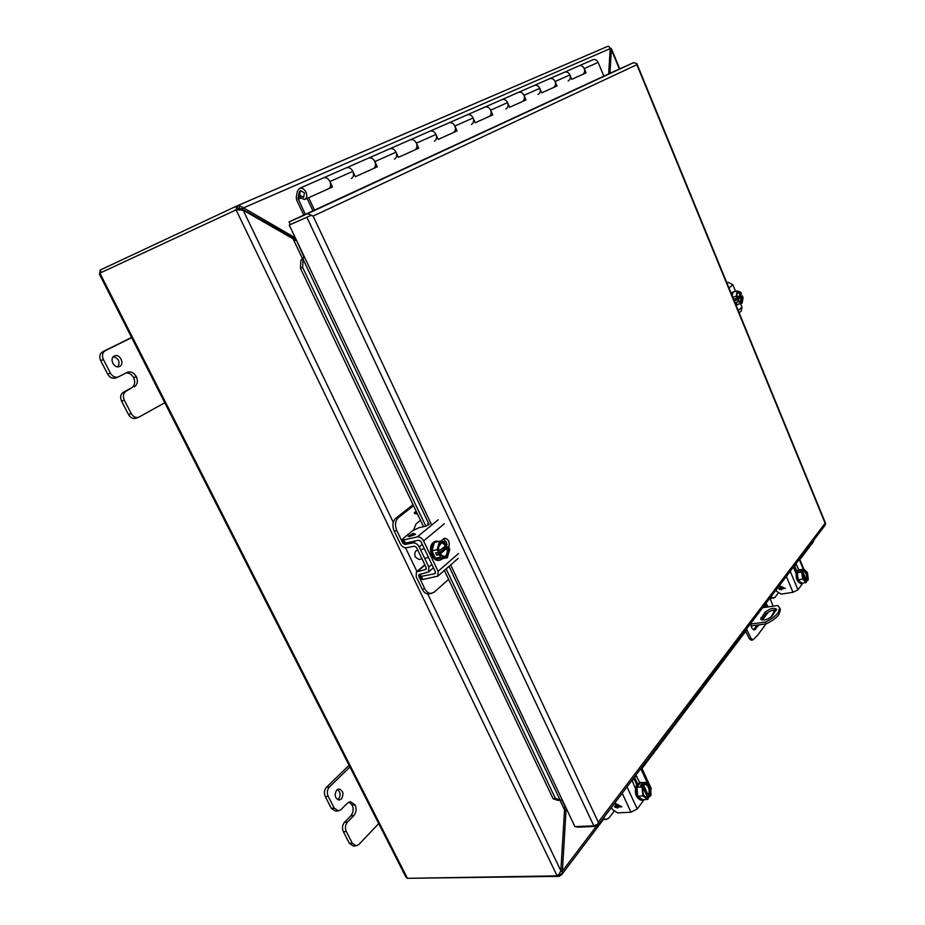 <?xml version="1.0" encoding="UTF-8"?>
<svg xmlns="http://www.w3.org/2000/svg" width="925" height="925" viewBox="0 0 925 925"><rect width="100%" height="100%" fill="white"/><g stroke="black" fill="none" stroke-linecap="round" stroke-linejoin="round"><path stroke-width="1.39" d="M305.308 214.38L298.058 198.424L299.18 192.365L300.463 190.573L304.475 192.863L303.62 197.36L300.174 196.042L298.995 197.349L304.649 199.523C306.915 198.089 307.389 195.626 306.048 192.146C304.244 188.908 302.047 187.659 299.48 188.388L297.364 191.348L296.243 197.395L296.636 199.962L303.77 215.097M330.618 187.07L328.699 188.688C330.78 187.185 331.196 184.803 329.924 181.531C328.167 178.363 326.016 177.149 323.461 177.877L323.461 177.877C326.016 177.149 328.167 178.363 329.924 181.531L332.468 186.989L308.661 197.707L314.5 210.125M584.438 73.029L582.658 74.416C584.577 73.121 585.109 71.167 584.253 68.577L586.057 72.89L571.754 79.319L569.916 74.937C568.597 72.416 566.782 71.491 564.493 72.196C566.782 71.491 568.597 72.416 569.916 74.937C570.817 77.7 570.216 79.7 568.135 80.961M584.253 68.577C582.958 66.08 581.166 65.178 578.9 65.883L578.9 65.883C581.166 65.178 582.958 66.08 584.253 68.577L598.14 62.403L603.852 76.151M555.347 86.094L553.532 87.517C555.486 86.187 556.006 84.187 555.104 81.516L556.989 85.967L541.726 92.835L539.807 88.314C538.431 85.701 536.569 84.753 534.245 85.458C536.569 84.753 538.431 85.701 539.807 88.314C540.743 91.159 540.154 93.217 538.038 94.5M555.104 81.516C553.763 78.949 551.924 78.012 549.612 78.718L549.612 78.718C551.924 78.012 553.763 78.949 555.104 81.516L569.916 74.937M524.267 100.062L522.428 101.519C524.406 100.154 524.926 98.096 523.978 95.344L525.943 99.935L509.617 107.277L507.605 102.617C506.172 99.923 504.264 98.929 501.893 99.646C504.264 98.929 506.172 99.923 507.605 102.617C508.6 105.554 508.022 107.67 505.871 108.977M523.978 95.344C522.579 92.697 520.694 91.714 518.347 92.431L518.347 92.431C520.694 91.714 522.579 92.697 523.978 95.344L539.807 88.314M491.002 115.012L489.14 116.492C491.14 115.105 491.649 112.989 490.643 110.144L492.713 114.885L475.196 122.771L473.08 117.949C471.588 115.162 469.634 114.122 467.217 114.839C469.634 114.122 471.588 115.162 473.08 117.949C474.132 120.978 473.577 123.164 471.392 124.493M490.643 110.144C489.186 107.404 487.255 106.387 484.862 107.103L484.862 107.103C487.255 106.387 489.186 107.404 490.643 110.144L507.605 102.617M455.297 131.049L453.423 132.564C455.447 131.153 455.933 128.98 454.88 126.031L457.042 130.934L438.219 139.409L435.999 134.426C434.438 131.535 432.426 130.448 429.963 131.177C432.426 130.448 434.438 131.535 435.999 134.426C437.109 137.559 436.565 139.802 434.357 141.155M454.88 126.031C453.354 123.198 451.365 122.135 448.937 122.863L448.937 122.863C451.365 122.135 453.354 123.198 454.88 126.031L473.08 117.949M416.886 148.312L414.99 149.862C417.048 148.416 417.51 146.173 416.389 143.132L418.678 148.208L398.374 157.343L396.039 152.174C394.397 149.179 392.327 148.046 389.83 148.775C392.327 148.046 394.397 149.179 396.039 152.174C397.218 155.412 396.686 157.724 394.455 159.112M416.389 143.132C414.793 140.184 412.758 139.085 410.284 139.814L410.284 139.814C412.758 139.085 414.793 140.184 416.389 143.132L435.999 134.426M375.458 166.928L373.538 168.512C375.608 167.043 376.059 164.731 374.868 161.574L377.273 166.835L355.327 176.71L352.853 171.356C351.13 168.246 349.014 167.055 346.47 167.783C349.014 167.055 351.13 168.246 352.853 171.356C354.113 174.709 353.604 177.103 351.35 178.502M374.868 161.574C373.191 158.522 371.098 157.366 368.578 158.094L368.578 158.094C371.098 157.366 373.191 158.522 374.868 161.574L396.039 152.174M647.234 796.679L649.963 796.448L651.096 794.899L650.24 785.949L645.372 782.423L640.285 782.747L636.943 787.221L637.788 796.217L642.702 799.709L647.789 799.42L648.656 797.269C643.696 797.905 641.95 794.124 643.453 785.949L643.187 785.36L642.031 786.909L642.887 795.928L637.788 796.217M636.943 787.221L642.031 786.909M645.372 782.423L644.228 783.961L641.557 784.122L640.505 785.522L643.187 785.36M642.887 795.928L647.789 799.42M648.656 797.269L647.396 797.038L642.991 787.452M644.528 784.724L645.766 784.25C649.628 785.811 650.795 789.58 649.281 795.581L649.963 796.448M649.281 795.581L648.437 795.627L643.511 784.92L645.766 784.25M644.228 783.961L644.482 784.805M647.292 796.598L643.025 787.325M642.147 785.418L641.557 784.122M644.494 784.55C649.442 783.961 651.177 787.73 649.697 795.858M647.396 797.038L646.378 797.604M645.361 784.319C648.934 786.319 649.951 790.089 648.437 795.627M640.794 782.342L636.886 784.042C633.914 792.031 635.244 797.419 640.863 800.194L642.123 800.125C636.504 797.35 635.186 791.962 638.146 783.961L640.794 782.342L642.251 782.619M643.569 799.663L642.123 800.125M627.011 786.874L637.244 808.982L644.101 799.628M650.691 790.644L651.165 788.505M635.302 788.192L632.006 780.272M635.903 775.127L639.626 782.423M637.244 808.982L631 812.208L617.553 812.878L612.419 809.444L611.46 807.409M637.383 783.475L634.434 777.081M614.767 803.039L621.843 806.82L617.345 807.062L617.796 808.034L614.894 807.19L614.489 806.299L616.143 806.218L614.709 803.131L616.154 806.195M616.559 807.097L617.784 808.011M617.345 807.062L621.831 806.808M616.57 807.074L614.917 807.167L614.512 806.299M615.877 803.86L620.074 805.987L616.929 806.172L615.877 803.86L620.051 806.01M761.032 609.841L760.165 610.986M750.742 624.074L765.472 622.016C771.357 619.149 775.578 616.073 778.122 612.755L779.671 607.887L777.74 605.493L762.639 607.725M751.065 625.959L766.258 623.843C772.144 620.987 776.353 617.9 778.896 614.57L780.446 609.702L779.995 608.65M765.079 612.269C769.82 608.442 773.647 607.436 776.561 609.251L772.155 616.004C767.38 619.866 763.541 620.883 760.616 619.045L765.079 612.269L765.854 614.073L761.541 619.923M776.399 610.199C772.537 609.795 769.022 611.09 765.854 614.073M766.258 623.843L765.472 622.016M295.433 239.644L294.508 240.084M294.601 240.153L295.607 239.667M99.888 273.129L99.438 274.205L405.959 877.189L407.428 878.311L99.888 273.129L237.991 209.004L237.02 209.189L238.037 208.715L236.742 206.032L235.725 206.495L236.892 209.247M101.565 272.355L100.004 270.331L100.605 269.857L235.725 206.495M296.208 239.725L241.679 208.738L238.095 208.692M560.781 871.153L562.388 871.119L561.648 874.738L558.492 876.368L408.896 878.288M239.459 209.744L237.991 209.004M407.428 878.311L556.168 875.882L558.908 874.449L560.874 870.795L427.732 593.966M99.807 273.187L100.131 270.562M236.742 206.032L239.436 205.778L243.541 207.871L610.199 48.609L608.974 46.447L607.621 46.389L236.892 205.963M291.71 237.679L293.583 236.869L243.541 207.871L241.679 208.738M610.061 47.973L611.413 48.747L610.107 50.17M813.699 541.391L813.688 540.304M559.544 876.218L558.769 874.611M393.264 522.301L243.136 210.172L236.06 209.836L557.035 875.697M610.199 48.609L608.685 73.919M609.922 73.341L611.344 49.615L619.357 69.005M596.29 826.383L562.388 871.119L566.019 810.3L564.504 810.369M243.136 210.172L296.786 240.939L304.013 257.173M294.855 240.315L296.555 240.454M565.464 806.681L564.817 806.739L564.528 809.907L560.874 870.795M294.983 237.124L293.583 236.869L294.624 236.372M566.748 809.375L566.019 810.3L566.516 808.901M765.993 603.297L768.201 606.904M768.236 612.084L762.466 620.097M758.905 624.872L754.499 629.96C752.395 629.671 751.123 627.508 750.707 623.496M746.498 629.046L751.054 638.4L752.904 639.927L757.633 635.244L766.062 623.866M770.837 617.276L773.705 612.419L774.132 610.049M773.057 606.187L769.982 598.036M766.467 607.158L765.16 604.395M753.574 629.798L757.147 625.115M751.054 638.4L749.285 638.643L751.146 640.158L752.904 639.927M749.285 638.643L745.307 630.619L747.065 630.353M389.772 148.798L346.413 167.807M467.16 114.873L429.917 131.2M534.188 85.482L501.836 99.669M592.798 59.79L564.447 72.219M592.844 59.767C595.099 59.073 596.868 59.952 598.14 62.403M330.387 186.573L330.907 187.694M375.238 166.442L375.735 167.529M416.678 147.838L417.152 148.89M455.1 130.598L455.551 131.616M490.805 114.573L491.233 115.556M524.082 99.646L524.498 100.594M555.173 85.69L555.567 86.603M584.276 72.636L584.646 73.526M304.649 199.523L307.088 198.424L312.939 210.854M307.088 198.412L308.661 197.707M289.248 225.064L311.424 215.248L307.401 213.779L289.074 221.896L290.334 224.544L311.424 215.248L313.124 216.092L311.424 215.248L289.248 225.064L304.464 257.092L303.412 257.555L303.088 259.301L300.891 260.237L304.417 256.988M446.139 568.887L555.37 798.379L553.138 798.772L557.833 800.368L562.319 800.067L574.934 826.638L593.827 825.817L598.013 824.071L598.29 822.152L597.781 825.493L596.105 826.395L577.223 827.204L576.911 826.545M825.135 525.169L825.123 523.226L825.655 523.562L636.816 63.547L636.862 64.704L636.782 63.559L633.579 62.657L617.599 69.791L289.074 221.896M553.138 798.772L444.37 570.436M423.523 526.683L300.452 268.319L300.891 260.237M428.83 523.874L303.088 259.301L302.648 267.394L300.452 268.319M302.648 267.394L425.812 526.163M555.37 798.379L560.064 799.975L449.03 566.366M119.66 366.404L119.313 366.554C114.029 368.948 109.011 358.345 114.33 356.009L114.619 355.882C119.903 353.466 124.944 364.022 119.66 366.404M128.471 414.516C130.402 417.742 132.865 418.99 135.848 418.262L138.577 417.302C135.593 418.031 133.131 416.782 131.2 413.544L128.471 414.516L121.557 401.103L124.285 400.109L131.2 413.544M125.997 372.96C129.176 372.775 131.72 374.347 133.628 377.678L133.639 377.701C135.513 382.198 134.83 385.586 131.593 387.853L123.36 392.246C120.527 394.235 119.926 397.183 121.557 401.103M107.693 374.186C109.751 377.585 112.341 378.857 115.463 378.024L118.18 376.984C115.058 377.816 112.468 376.533 110.399 373.133L107.693 374.186L100.698 360.611L103.403 359.524L110.399 373.133M131.593 337.44L102.571 351.812C99.669 353.72 99.056 356.645 100.698 360.611M113.382 356.692C118.805 358.507 120.296 361.895 117.845 366.82M138.577 417.302L164.789 402.757M124.285 400.109C122.643 396.178 123.245 393.217 126.078 391.229L131.593 387.853M118.18 376.984L127.488 372.22C131.049 371.272 134.009 372.752 136.345 376.648C138.23 381.181 137.547 384.569 134.31 386.847M103.403 359.524C101.75 355.558 102.374 352.622 105.265 350.714L102.571 351.812M131.685 337.625L105.265 350.714M133.639 377.701L136.345 376.66L133.628 377.678M341.383 798.992L339.244 800.021C334.896 798.356 334.075 795.014 336.769 789.985L338.874 788.967C343.221 790.597 344.065 793.939 341.383 798.992M337.428 789.464C340.573 792.112 340.92 795.35 338.458 799.188L337.775 799.732M349.338 843.299L353.177 845.959L356.125 845.843L352.286 843.184L349.338 843.299L343.348 831.668L346.285 831.529L352.286 843.184M348.922 802.067L352.136 805.074C353.789 809.097 353.373 812.67 350.876 815.781L344.458 822.325C342.273 825.054 341.903 828.164 343.348 831.668M331.323 808.334L335.393 811.086L338.33 810.913L334.26 808.149L331.323 808.334L325.276 796.575L328.202 796.379L334.26 808.149M349.06 765.253L326.444 787.268C324.201 789.938 323.819 793.037 325.276 796.575M356.125 845.843L358.865 844.502L378.718 823.597M346.285 831.529C344.852 828.025 345.222 824.903 347.395 822.175L353.812 815.619L350.876 815.781M338.33 810.913L340.955 809.641L347.418 803.143L350.378 801.697L355.061 804.877C356.726 808.913 356.298 812.497 353.812 815.619M328.202 796.379C326.745 792.829 327.126 789.73 329.358 787.059L326.444 787.268M349.939 766.975L329.358 787.059M352.136 805.074L355.061 804.889L352.124 805.051M613.946 811.433L609.182 817.758L606.303 819.492L602.383 819.4M606.303 819.492L603.331 818.151M632.099 780.793L633.833 778.492L636.597 784.469M634.4 777.116L633.833 778.492M304.475 192.863L303.62 197.36L299.596 195.094L300.463 190.573L304.475 192.863M418.909 552.387L422.737 560.377M448.625 579.374L434.045 592.278L429.119 593.931C426.309 594.243 423.985 592.659 422.147 589.167L416.181 576.784L416.412 571.951L425.662 569.476L426.194 567.592L416.574 547.519L414.493 546.178L406.433 547.727C403.936 547.901 401.878 546.571 400.271 543.738L394.212 531.17C392.084 525.758 392.57 521.48 395.692 518.324L413.047 504.692M413.533 505.721L398.27 517.722L395.692 518.324M431.732 593.445C428.922 593.757 426.598 592.173 424.748 588.682L418.782 576.275L418.863 574.656L428.599 571.916L428.842 567.06L419.222 546.952C417.591 544.097 415.522 542.767 412.989 542.94L404.93 544.501L402.861 543.172L396.802 530.58C394.674 525.157 395.16 520.879 398.27 517.722M413.487 530.129L416.181 523.747L420.47 520.289M416.169 511.236L414.319 512.704L414.712 513.525L417.533 514.103M416.655 512.253L415.857 512.889L417.059 513.121L415.834 512.889L416.643 512.242M778.133 593.156L774.919 597.423L770.178 598.521M773.554 598.325L770.883 596.833M736.947 293.132L737.942 292.092L741.411 294.347L740.856 292.288L737.179 290.924L732.912 292.231L732.218 295.965M735.282 303.412L737.872 304.337L742.139 303.053L743.099 297.746L742.324 295.873L740.093 296.555L739.607 295.376M735.017 302.764L738.462 301.723L742.139 303.053M732.762 297.283L736.207 296.231L736.982 298.116L734.739 298.798L735.444 300.521L737.688 299.839L738.462 301.723M737.179 290.924L736.207 296.231M742.324 295.873L742.104 296.058C742.891 302.567 741.492 303.758 737.907 299.642L737.688 299.839M742.104 296.058L737.907 299.642M735.444 300.521L740.093 296.555M741.064 294.52L737.109 297.492M736.982 298.116L737.225 297.896C736.427 291.398 737.838 290.207 741.411 294.347M741.052 296.439L740.543 302.082M737.618 292.254L740.358 294.728M736.046 305.285L737.341 304.915L735.803 304.683M738.3 304.209L737.341 304.915M731.698 294.682L733.421 291.676L734.566 291.722M733.421 291.676L731.097 293.237M738.162 310.442L742.023 307.088L740.567 303.527M735.595 291.41L732.889 284.808L728.079 282.264L726.969 283.166M726.761 282.68L728.079 282.264M742.023 307.088L741.122 311.147M417.822 550.121L417.071 550.283C414.758 551.369 414.192 553.636 415.371 557.07L418.921 559.463L421.153 559.001M431.952 550.826L437.062 549.751L438.716 551.936C438.092 542.351 440.867 539.992 447.041 544.848L446.278 541.946L439.548 541.333L434.449 542.42L431.952 550.826L435.49 558.238L442.219 558.758L447.33 557.717L449.77 549.323L448.567 546.791L445.885 547.346L445.133 545.762M435.49 558.238L440.601 557.185L447.33 557.717M438.277 552.306L435.594 552.873L436.692 555.185L439.387 554.63L440.601 557.185M439.548 541.333L437.062 549.751M438.172 547.531L441.676 542.443L447.041 544.848M446.544 545.091L438.635 551.288M438.716 551.936L438.797 551.832C437.675 546.791 438.635 543.657 441.676 542.443M448.567 546.791L439.387 554.63M436.692 555.185L445.885 547.346M448.139 547.161C448.798 556.688 446.023 559.058 439.826 554.248L444.59 556.769C447.769 555.451 448.787 552.329 447.642 547.403M441.26 542.559L445.7 545.276M446.787 547.577C447.908 552.167 447.041 555.254 444.173 556.827M436.357 541.102L435.097 541.368C430.391 543.623 429.258 548.305 431.697 555.439C433.628 559.116 436.045 560.77 438.947 560.4L440.219 560.145C437.317 560.515 434.889 558.85 432.958 555.173C430.53 548.039 431.651 543.345 436.357 541.102L439.225 541.403M442.809 558.642L440.219 560.145M444.393 523.712L423.592 540.94L438.08 571.292L437.849 576.125L422.933 579.524L421.257 579.235L419.811 576.229M440.392 541.403L444.601 538.246C448.602 539.09 449.989 542.085 448.775 547.218M402.306 539.83L403.774 542.894L405.416 543.091L418.794 540.177L420.921 541.518L435.409 571.823L434.831 573.708L421.395 576.344L419.73 576.055L421.58 573.905M423.592 540.94C421.927 538.026 419.811 536.697 417.244 536.928L403.878 539.876L402.236 539.68L403.208 538.396L412.712 530.696L418.817 527.747L425.939 526.14L429.316 524.14L427.859 523.527L428.541 524.972M446.359 547.253L446.763 545.022M446.162 541.934L443.353 538.917M409.891 536.419L408.203 536.361L412.908 533.517L415.637 534.396L409.891 536.419M409.844 535.991L409.197 536.581M413.683 533.343L415.614 534.407M412.908 533.517L413.695 533.378M408.873 535.818L412.92 533.552M408.283 536.338L408.896 535.852M414.4 534.592L411.313 535.309L413.024 533.875L414.4 534.592L411.301 535.274M802.357 573.142L805.606 580.923L807.571 580.588L808.311 579.57L807.444 572.587L803.952 569.129L799.512 569.858L797.327 572.772L798.194 579.79L801.697 583.224L806.161 582.519L806.692 581.004C803.27 580.715 801.952 577.558 802.738 571.546L801.778 572.055L802.657 579.085L798.194 579.79M797.327 572.772L801.778 572.055M803.952 569.129L800.194 571.419L802.53 571.049M802.657 579.085L806.161 582.519M805.386 581.05L806.346 580.796L803.386 579.027C802.206 574.783 801.987 572.344 802.75 571.708L802.738 571.546M803.409 570.817L803.848 570.667C806.797 571.962 807.849 575.038 807.016 579.882L807.571 580.588M807.016 579.882L806.276 579.998L802.53 571.037L803.848 570.667M803.212 570.135L803.374 570.864M801.189 571.257L800.877 570.517M803.42 570.632C806.831 570.945 808.149 574.101 807.363 580.091M803.501 570.783C806.23 572.575 807.143 575.651 806.276 579.998M799.316 569.627L796.957 570.644C795.176 576.992 796.437 581.316 800.749 583.629L801.848 583.455C797.547 581.143 796.286 576.807 798.067 570.459L800.264 569.731M802.703 583.062L801.848 583.455M790.216 571.303L797.974 589.792L802.923 583.028M795.986 573.581L793.465 567.013M796.009 563.649L798.761 569.719M797.974 589.792L793.003 592.301L781.209 594.093L776.907 591.538L776.179 589.838M796.783 570.91L794.552 565.58M779.312 585.698L785.29 588.393L781.347 589.005L781.683 589.815L779.197 589.329L778.885 588.589L780.342 588.369L779.255 585.779L780.353 588.346M778.896 588.589L781.683 589.803M781.347 589.005L785.29 588.381M780.226 586.323L783.787 587.814L781.035 588.254L780.226 586.323L783.776 587.826M299.388 197.834L298.058 198.424M298.185 199.257L300.012 198.447M648.24 796.992L646.783 797.628L644.008 795.87M647.986 784.319L640.805 768.663M622.19 793.234L631 812.208M634.654 776.78L636.955 776.63M761.865 619.392L761.09 617.576M245.472 210.935L244.894 211.189M243.576 210.426L244.154 210.172M558.492 876.368L557.972 875.281M235.193 209.987L237.02 209.189M239.355 208.46L239.436 205.778M610.176 48.447L610.893 48.135M561.475 874.992L559.648 873.466M416.944 571.546L405.508 547.773M293.225 239.136L302.359 258.364M559.856 800.09L564.528 809.907M561.914 800.148L565.036 806.704M767.738 613.044L766.686 613.194M753.898 629.451L755.667 629.208M352.853 171.356L329.924 181.531M562.319 800.067L450.66 564.932M431.721 525.065L304.464 257.092M307.401 213.779L633.579 62.657M313.124 216.092L636.862 64.704L825.123 523.226L598.29 822.152L313.124 216.092M306.857 217.306L593.827 825.817M126.078 391.229L123.36 392.246M347.395 822.175L344.458 822.325M394.212 531.17L396.802 530.58M422.147 589.167L424.748 588.682M403.612 542.559L402.861 543.172M417.742 571.245L424.98 565.071M425.662 569.476L426.321 568.91M407.116 542.721L404.93 544.501M415.475 540.894L412.989 542.94M419.222 546.952L422.297 544.397M431.882 564.458L428.842 567.06M421.522 573.928L418.782 576.275M741.757 296.22C742.555 299.33 742.266 301.272 740.89 302.036L739.491 301.723M732.889 284.808L728.969 288.045M438.08 571.292L458.499 553.543M421.395 576.344L422.933 579.524M403.878 539.876L405.416 543.091M438.149 519.804L417.244 536.928M434.831 573.708L435.548 573.084M805.756 581.062L804.368 580.542M803.293 569.233L799.2 559.428M786.331 576.425L793.003 592.301M794.76 565.302L796.783 564.967M299.48 188.388L346.47 167.783M534.245 85.458L564.493 72.196M467.217 114.839L501.893 99.646M389.83 148.775L429.963 131.177M635.487 787.233L634.874 787.279M643.476 786.157C642.1 792.54 643.199 796.367 646.783 797.628M641.592 767.623L649.882 785.683M650.298 786.608L651.304 788.805M779.671 607.887L780.446 609.702M237.077 209.166L235.147 210.01M236.823 205.986L607.621 46.389M611.413 48.747L619.727 68.843M813.757 541.298L799.882 559.648M765.576 605.019L763.657 607.575M745.666 631.359L641.985 768.49M603.331 819.608L561.648 874.738M825.354 524.88L597.781 825.493M560.712 800.206L559.047 800.148M424.841 564.77L416.712 571.696M433.455 567.742L428.599 571.916M793.534 566.979L796.067 573.014M737.93 299.608C739.792 301.932 740.775 302.741 740.89 302.036M737.225 297.896C736.739 293.572 736.982 291.641 737.942 292.092M741.411 310.892L739.156 312.858M428.553 557.474L424.633 558.284M424.367 548.722L421.927 549.242M439.895 554.144L444.59 556.769M458.233 558.318L437.849 576.125M799.582 558.931L803.848 569.141"/></g></svg>
